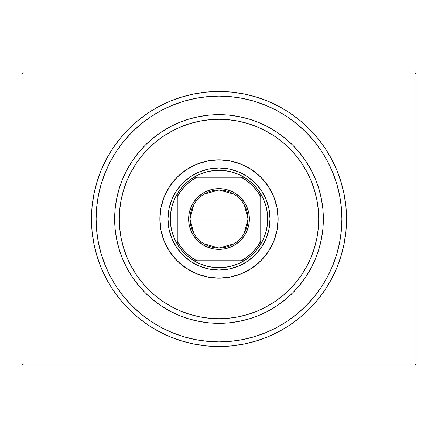 <?xml version="1.0" encoding="UTF-8"?>
<svg xmlns="http://www.w3.org/2000/svg" width="438" height="438" viewBox="0 0 438 438"><rect width="100%" height="100%" fill="white"/><g stroke="black" fill="none" stroke-linecap="round" stroke-linejoin="round"><path stroke-width="0.66" d="M96.103 219A122.897 122.897 0 0 0 110.628 276.958A122.897 122.897 0 0 1 110.628 161.042L105.459 171.97L101.397 183.325L98.462 195.025L96.694 206.955L96.103 219L91.465 219L96.103 219A122.897 122.897 0 0 1 219 96.103A122.897 122.897 0 0 1 341.897 219L346.535 219A127.535 127.535 0 0 1 219 346.535A127.535 127.535 0 0 1 91.465 219L92.079 231.499L93.913 243.878L96.957 256.022L101.173 267.804L106.522 279.121L112.96 289.857L120.412 299.91L128.821 309.179L138.09 317.588L148.143 325.04L158.879 331.478L170.196 336.827L181.978 341.043L194.122 344.087L206.501 345.921L219 346.535L231.499 345.921L243.878 344.087L256.022 341.043L267.804 336.827L279.121 331.478L289.857 325.04L299.91 317.588L309.179 309.179L317.588 299.91L325.04 289.857L331.478 279.121L336.827 267.804L341.043 256.022L344.087 243.878L345.921 231.499L346.535 219L345.921 206.501L344.087 194.122L341.043 181.978L336.827 170.196L331.478 158.879L325.04 148.143L317.588 138.09L309.179 128.821L299.91 120.412L289.857 112.96L279.121 106.522L267.804 101.173L256.022 96.957L243.878 93.913L231.499 92.079L219 91.465L206.501 92.079L194.122 93.913L181.978 96.957L170.196 101.173L158.879 106.522L148.143 112.96L138.09 120.412L128.821 128.821L120.412 138.09L112.96 148.143L106.522 158.879L101.173 170.196L96.957 181.978L93.913 194.122L92.079 206.501L91.465 219A127.535 127.535 0 0 1 219 91.465A127.535 127.535 0 0 1 346.535 219L341.897 219A122.897 122.897 0 0 1 327.372 276.958A122.897 122.897 0 0 0 327.372 161.042A122.897 122.897 0 0 1 219 341.897A122.897 122.897 0 0 1 96.103 219L96.694 231.045L98.462 242.975L101.397 254.675L105.459 266.03L110.611 276.931L116.815 287.279L123.998 296.964L132.101 305.899L141.036 314.002L150.792 321.229A122.897 122.897 0 0 1 116.771 287.208A122.897 122.897 0 0 0 150.792 321.229L161.069 327.389L171.97 332.541L183.325 336.603L195.025 339.538L206.955 341.306L219 341.897L231.045 341.306L242.975 339.538L254.675 336.603L266.03 332.541L276.931 327.389L287.279 321.185L296.964 314.002L305.899 305.899L314.002 296.964L321.229 287.208A122.897 122.897 0 0 1 287.208 321.229A122.897 122.897 0 0 0 321.229 287.208L327.389 276.931L332.541 266.03L336.603 254.675L339.538 242.975L341.306 231.045L341.897 219L341.306 206.955L339.538 195.025L336.603 183.325L332.541 171.97L327.389 161.069L321.185 150.721L314.002 141.036L305.899 132.101L296.964 123.998L287.208 116.771A122.897 122.897 0 0 1 321.229 150.792A122.897 122.897 0 0 0 287.208 116.771L276.931 110.611L266.03 105.459L254.675 101.397L242.975 98.462L231.045 96.694L219 96.103L206.955 96.694L195.025 98.462L183.325 101.397L171.97 105.459L161.069 110.611L150.721 116.815L141.036 123.998L132.101 132.101L123.998 141.036L116.771 150.792A122.897 122.897 0 0 1 150.792 116.771A122.897 122.897 0 0 0 116.771 150.792L110.628 161.042A122.897 122.897 0 0 0 96.103 219M161.042 327.372A122.897 122.897 0 0 0 276.958 327.372A122.897 122.897 0 0 1 161.042 327.372L161.042 327.372M414.709 72.916L23.291 72.916L414.709 72.916L416.1 74.307L416.1 363.693L416.1 74.307L414.709 72.916M23.291 365.084L414.709 365.084L23.291 365.084L21.9 363.693L21.9 74.307L21.9 363.693L23.291 365.084M416.1 363.693L414.709 365.084L416.1 363.693M21.9 74.307L23.291 72.916L21.9 74.307M161.042 110.628A122.897 122.897 0 0 1 276.958 110.628L276.958 110.628A122.897 122.897 0 0 0 161.042 110.628M323.348 219L318.711 219A99.711 99.711 0 0 1 219 318.711A99.711 99.711 0 0 1 119.289 219L114.652 219A104.348 104.348 0 0 0 219 323.348A104.348 104.348 0 0 0 323.348 219A104.348 104.348 0 0 1 219 323.348A104.348 104.348 0 0 1 114.652 219A104.348 104.348 0 0 1 219 114.652A104.348 104.348 0 0 1 323.348 219L322.844 229.227L321.344 239.356L318.853 249.288L315.404 258.929L311.024 268.187L305.762 276.975L299.663 285.198L292.787 292.787L285.198 299.663L276.975 305.762L268.187 311.024L258.929 315.404L249.288 318.853L239.356 321.344L229.227 322.844L219 323.348L208.773 322.844L198.644 321.344L188.712 318.853L179.071 315.404L169.813 311.024L161.025 305.762L152.802 299.663L145.213 292.787L138.337 285.198L132.238 276.975L126.976 268.187L122.596 258.929L119.147 249.288L116.656 239.356L115.156 229.227L114.652 219L115.156 208.773L116.656 198.644L119.147 188.712L122.596 179.071L126.976 169.813L132.238 161.025L138.337 152.802L145.213 145.213L152.802 138.337L161.025 132.238L169.813 126.976L179.071 122.596L188.712 119.147L198.644 116.656L208.773 115.156L219 114.652L229.227 115.156L239.356 116.656L249.288 119.147L258.929 122.596L268.187 126.976L276.975 132.238L285.198 138.337L292.787 145.213L299.663 152.802L305.762 161.025L311.024 169.813L315.404 179.071L318.853 188.712L321.344 198.644L322.844 208.773L323.348 219A104.348 104.348 0 0 0 219 114.652A104.348 104.348 0 0 0 114.652 219L119.289 219L119.771 228.773L121.206 238.453L123.582 247.946L126.883 257.155L131.066 266.003L136.092 274.396L141.923 282.253L148.493 289.507L155.747 296.077L163.604 301.908L171.997 306.934L180.845 311.117L190.054 314.418L199.547 316.794L209.227 318.229L219 318.711L228.773 318.229L238.453 316.794L247.946 314.418L257.155 311.117L266.003 306.934L274.396 301.908L282.253 296.077L289.507 289.507L296.077 282.253L301.908 274.396L306.934 266.003L311.117 257.155L314.418 247.946L316.794 238.453L318.229 228.773L318.711 219L318.229 209.227L316.794 199.547L314.418 190.054L311.117 180.845L306.934 171.997L301.908 163.604L296.077 155.747L289.507 148.493L282.253 141.923L274.396 136.092L266.003 131.066L257.155 126.883L247.946 123.582L238.453 121.206L228.773 119.771L219 119.289L209.227 119.771L199.547 121.206L190.054 123.582L180.845 126.883L171.997 131.066L163.604 136.092L155.747 141.923L148.493 148.493L141.923 155.747L136.092 163.604L131.066 171.997L126.883 180.845L123.582 190.054L121.206 199.547L119.771 209.227L119.289 219A99.711 99.711 0 0 1 219 119.289A99.711 99.711 0 0 1 318.711 219L323.348 219M159.87 219A59.13 59.13 0 0 1 219 159.87A59.13 59.13 0 0 1 278.13 219L276.991 230.536L273.63 241.628L268.166 251.85L260.813 260.813L251.85 268.166L241.628 273.63L230.536 276.991L219 278.13L207.464 276.991L196.372 273.63L186.15 268.166L177.187 260.813L169.834 251.85L164.37 241.628L161.009 230.536L159.87 219L161.009 207.464L164.37 196.372L169.834 186.15L177.187 177.187L186.15 169.834L196.372 164.37L207.464 161.009L219 159.87L230.536 161.009L241.628 164.37L251.85 169.834L260.813 177.187L268.166 186.15L273.63 196.372L276.991 207.464L278.13 219A59.13 59.13 0 0 1 219 278.13A59.13 59.13 0 0 1 159.87 219M336.603 183.325L332.541 171.97L336.603 183.325M183.325 101.397L171.97 105.459L183.325 101.397M101.397 254.675L105.459 266.03L101.397 254.675M254.675 336.603L266.03 332.541L254.675 336.603M168.964 228.954L171.871 238.524L168.964 228.954L167.984 219L168.964 209.046L171.871 199.476L176.585 190.656L182.925 182.925L190.656 176.585L199.476 171.871L209.046 168.964L199.476 171.871M228.954 269.036L238.524 266.129L228.954 269.036L219 270.016L209.046 269.036L199.476 266.129L190.656 261.415L182.925 255.075L176.585 247.344L171.871 238.524M269.036 209.046L266.129 199.476L269.036 209.046L270.016 219L269.036 228.954L266.129 238.524L261.415 247.344L255.075 255.075L247.344 261.415L238.524 266.129M209.046 168.964L219 167.984L228.954 168.964L238.524 171.871L247.344 176.585L255.075 182.925L261.415 190.656L266.129 199.476M244.3 204.858L247.985 219A28.985 28.985 0 0 0 219 190.015A28.985 28.985 0 0 0 190.015 219L188.625 219A30.375 30.375 0 0 1 219 188.625A30.375 30.375 0 0 1 249.375 219L190.015 219A28.985 28.985 0 0 1 219 190.015A28.985 28.985 0 0 1 247.985 219L244.3 233.142M193.7 233.142L190.015 219L193.7 204.858M204.075 194.154L219 190.015L233.925 194.154M244.081 260.741A48.695 48.695 0 0 1 193.919 260.741L199.777 263.742L205.986 265.926L212.435 267.251L219 267.695L225.565 267.251L232.014 265.926L238.223 263.742L244.081 260.741A48.695 48.695 0 0 0 260.741 244.081L263.742 238.223L265.926 232.014L267.251 225.565L267.695 219A48.695 48.695 0 0 1 260.741 244.081L260.741 193.919A48.695 48.695 0 0 1 267.695 219L267.251 212.435L265.926 205.986L263.742 199.777L260.741 193.919A48.695 48.695 0 0 0 244.081 177.259L238.223 174.258L232.014 172.074L225.565 170.749L219 170.305L212.435 170.749L205.986 172.074L199.777 174.258L193.919 177.259A48.695 48.695 0 0 1 244.081 177.259L193.919 177.259A48.695 48.695 0 0 0 177.259 193.919L174.258 199.777L172.074 205.986L170.749 212.435L170.305 219L167.984 219A51.016 51.016 0 0 0 219 270.016A51.016 51.016 0 0 0 270.016 219L267.695 219L270.016 219A51.016 51.016 0 0 1 219 270.016A51.016 51.016 0 0 1 167.984 219A51.016 51.016 0 0 1 219 167.984A51.016 51.016 0 0 1 270.016 219A51.016 51.016 0 0 0 219 167.984A51.016 51.016 0 0 0 167.984 219L170.305 219L170.749 225.565L172.074 232.014L174.258 238.223L177.259 244.081A48.695 48.695 0 0 1 177.259 193.919L177.259 244.081A48.695 48.695 0 0 0 193.919 260.741L244.081 260.741A48.695 48.695 0 0 0 260.741 244.081L260.741 196.739L257.007 190.837L252.447 185.553L247.163 180.993L241.261 177.259L196.739 177.259L190.837 180.993L185.553 185.553L180.993 190.837L177.259 196.739L177.259 241.261L180.993 247.163L185.553 252.447L190.837 257.007L196.739 260.741L241.261 260.741L247.163 257.007L252.447 252.447L257.007 247.163L260.741 241.261A47.304 47.304 0 0 1 241.261 260.741L244.081 260.741M188.625 219L189.205 213.076L190.935 207.377L193.744 202.126L197.522 197.522L202.126 193.744L207.377 190.935L213.076 189.205L219 188.625L224.924 189.205L230.623 190.935L235.874 193.744L240.478 197.522L244.256 202.126L247.065 207.377L248.795 213.076L249.375 219L248.795 224.924L247.065 230.623L244.256 235.874L240.478 240.478L235.874 244.256L230.623 247.065L224.924 248.795L219 249.375L213.076 248.795L207.377 247.065L202.126 244.256L197.522 240.478L193.744 235.874L190.935 230.623L189.205 224.924L188.625 219L247.985 219A28.985 28.985 0 0 1 219 247.985A28.985 28.985 0 0 1 190.015 219A28.985 28.985 0 0 0 219 247.985A28.985 28.985 0 0 0 247.985 219L249.375 219A30.375 30.375 0 0 1 219 249.375A30.375 30.375 0 0 1 188.625 219M177.259 193.919A48.695 48.695 0 0 1 193.919 177.259L196.739 177.259A47.304 47.304 0 0 0 177.259 196.739L177.259 193.919M244.081 177.259A48.695 48.695 0 0 1 260.741 193.919L260.741 196.739A47.304 47.304 0 0 0 241.261 177.259L244.081 177.259M193.919 260.741A48.695 48.695 0 0 1 177.259 244.081L177.259 241.261A47.304 47.304 0 0 0 196.739 260.741L193.919 260.741M233.925 243.846L219 247.985L204.075 243.846"/></g></svg>
